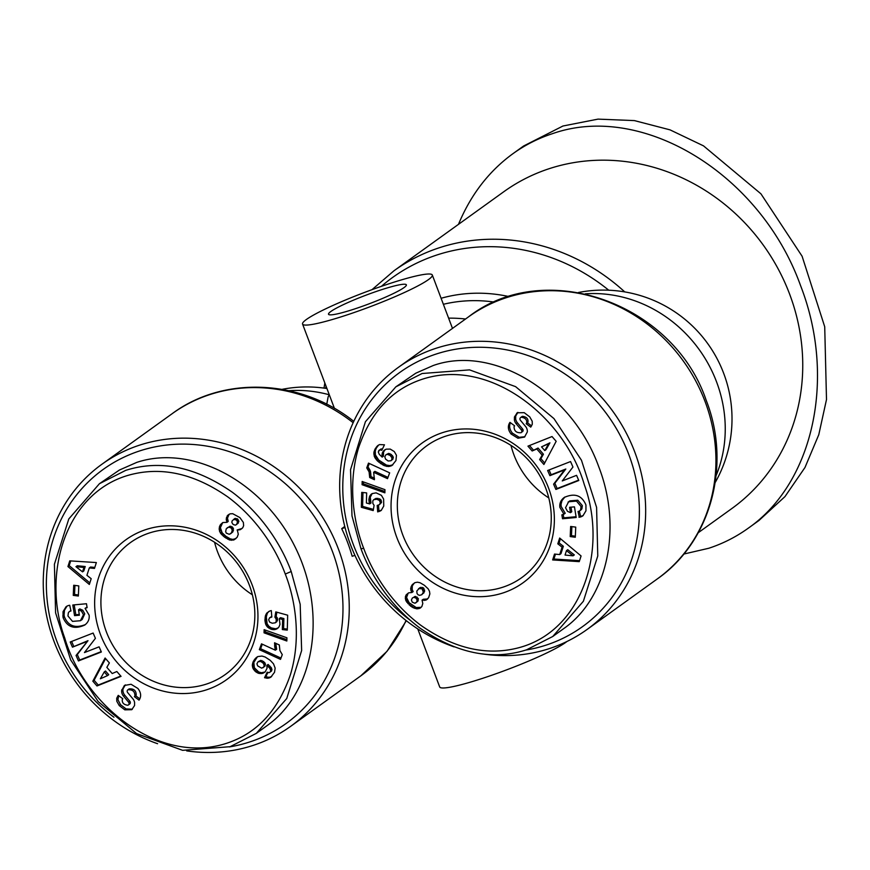 <?xml version="1.0" encoding="UTF-8"?>
<svg xmlns="http://www.w3.org/2000/svg" width="870" height="870" viewBox="0 0 870 870"><rect width="100%" height="100%" fill="white"/><g stroke="black" fill="none" stroke-linecap="round" stroke-linejoin="round"><path stroke-width="1.3" d="M624.736 291.896A195.174 179.394 -125.7 0 0 393.99 270.766L503.817 191.715A195.174 179.394 54.3 0 1 789.579 294.006A195.174 179.394 54.3 0 1 731.844 508.537L698.229 532.723M483.078 654.012A161.483 148.433 -125.7 0 0 587 629.521A161.483 148.433 -125.7 0 0 634.774 452.019A161.483 148.433 -125.7 0 0 398.329 367.39A161.483 148.433 -125.7 0 0 350.566 544.892A161.483 148.433 -125.7 0 0 454.075 646.878M345.042 527.557L341.714 528.645A161.483 148.433 54.3 0 1 347.543 542.271A161.483 148.433 54.3 0 1 352.165 556.278L354.927 555.375M186.658 750.875A161.483 148.433 -125.7 0 0 290.591 726.385A161.483 148.433 -125.7 0 0 338.354 548.883A161.483 148.433 -125.7 0 0 101.92 464.243A161.483 148.433 -125.7 0 0 54.147 641.745A161.483 148.433 -125.7 0 0 157.579 743.709M353.775 421.341L353.437 421.08C300.487 379.092 223.427 375.557 172.184 413.674A161.483 148.433 54.3 0 1 353.144 422.711M417.763 628.912L439.698 686.963A69.35 7.667 -20.7 0 0 482.393 678.404A69.35 7.667 -20.7 0 0 566.892 641.527M389.619 283.576A69.35 7.667 159.3 0 1 432.314 275.029A69.35 7.667 159.3 0 1 345.27 315.505A69.35 7.667 159.3 0 1 302.564 324.053A69.35 7.667 159.3 0 1 389.619 283.576M330.828 311.503A41.608 4.6 159.3 0 1 373.393 292.472A41.608 4.6 159.3 0 1 406.366 284.838A41.608 4.6 159.3 0 1 404.061 287.578A41.608 4.6 159.3 0 1 361.485 306.61A41.608 4.6 159.3 0 1 328.512 314.244A41.608 4.6 159.3 0 1 330.828 311.503M249.364 585.173A81.236 74.668 54.3 0 1 225.341 674.478A81.236 74.668 54.3 0 1 106.39 631.903A81.236 74.668 54.3 0 1 130.424 542.597A81.236 74.668 54.3 0 1 249.364 585.173M252.365 594.775A81.236 74.668 54.3 0 1 217.576 551.874A81.236 74.668 54.3 0 1 214.575 542.271M545.784 488.32A81.236 74.668 54.3 0 1 521.75 577.615A81.236 74.668 54.3 0 1 402.81 535.039A81.236 74.668 54.3 0 1 426.833 445.744A81.236 74.668 54.3 0 1 545.784 488.32M548.785 497.923A81.236 74.668 54.3 0 1 513.996 455.01A81.236 74.668 54.3 0 1 510.994 445.407M458.479 224.351C470.779 194.728 488.896 171.194 512.832 153.762L523.599 146.008L562.966 126.009L598.016 119.125L634.382 120.593L670.03 129.858L703.515 145.866L760.945 193.836L802.096 256.226L824.716 326.761L826.5 399.537L818.779 434.717L804.978 467.494L784.968 496.596L758.944 520.499L748.178 528.253C736.063 536.953 722.937 543.609 708.811 548.252L683.766 554.059M512.832 153.762C524.936 145.062 538.062 138.395 552.189 133.762C642.18 101.746 760.554 174.054 800.509 285.458C836.407 377.504 813.744 482.654 748.178 528.253M100.452 634.458A86.195 79.224 54.3 0 1 146.019 529.547A86.195 79.224 54.3 0 1 252.137 584.89A86.195 79.224 54.3 0 1 206.571 689.812A86.195 79.224 54.3 0 1 100.452 634.458M124.812 709.833L119.244 705.592L116.808 701.285L116.71 698.251L118.255 695.369L122.8 698.751L122.322 699.469C121.909 702.786 123.703 704.711 127.716 705.244A1.957 1.794 -125.7 0 0 128.597 702.21L123.475 696.098A7.319 6.732 54.3 0 1 121.669 690.573L124.388 685.473L131.055 684.266L137.906 688.475C140.875 692.324 141.418 695.978 139.515 699.415L139.037 700.132L134.393 696.674L134.926 695.869C134.904 691.476 132.566 689.453 127.89 689.79A1.957 1.794 -125.7 0 0 127.879 689.812A1.957 1.794 -125.7 0 0 127.651 692.563L132.871 698.806A7.319 6.732 54.3 0 1 134.6 702.558L134.556 705.548L131.761 709.702L124.812 709.833L126.085 708.919L132.36 709.202M119.244 705.592L120.517 704.678L126.085 708.919M117.787 696.076L118.505 695.554M118.668 695.674L117.939 699.741L120.517 704.678M69.404 611.599A3.665 3.36 -125.7 0 0 68.338 612.937L67.947 615.971L72.514 621.387L80.399 620.723L83.487 614.72L81.486 611.142L78.517 609.816L79.398 615.199L74.548 615.645L72.797 604.998L86.478 603.736L87.12 607.651L85.053 608.337L89.121 615.123C89.632 619.114 88.174 622.431 84.749 625.051C74.374 629.695 67.142 627.183 63.053 617.526L63.042 611.664L66.044 606.738A9.026 8.298 54.3 0 1 66.131 606.673A9.026 8.298 54.3 0 1 68.241 605.607A9.026 8.298 54.3 0 1 69.72 605.281L70.959 611.023A3.665 3.36 -125.7 0 0 69.404 611.599L70.666 610.686A3.665 3.36 54.3 0 1 70.905 610.533M78.517 609.816L79.79 608.902L82.759 610.229L84.749 613.807L82.215 619.451L80.953 620.364M81.486 611.142L82.759 610.229M85.053 608.337L87.043 607.184M125.671 470.376L99.43 483.709L68.795 518.955L54.408 564.249L55.582 612.839L70.698 659.971L98.212 701.622L136.568 733.573L182.613 750.332L230.082 746.699L256.324 733.366L286.752 698.501L301.64 650.521L300.183 604.302L291.211 571.503C284.099 552.015 266.688 517.965 232.312 492.224C195.489 466.722 159.939 459.447 125.671 470.376M256.324 733.366L267.416 725.384C315.168 691.443 327.49 611.545 294.963 546.708C262.947 481.621 192.194 443.917 136.753 462.394L119.418 470.039L99.43 483.709M113.937 717.217A156.535 143.876 54.3 0 1 56.92 641.462A156.535 143.876 54.3 0 1 139.678 450.921A156.535 143.876 54.3 0 1 332.416 551.439A156.535 143.876 54.3 0 1 229.375 746.928M548.557 488.037A86.195 79.224 54.3 0 1 502.99 592.948A86.195 79.224 54.3 0 1 396.861 537.606A86.195 79.224 54.3 0 1 442.428 432.684A86.195 79.224 54.3 0 1 548.557 488.037M511.092 434.021C508.123 430.171 507.591 426.517 509.494 423.081L509.972 422.363L514.616 425.821L514.072 426.626C514.094 431.02 516.443 433.042 521.108 432.705A1.957 1.794 -125.7 0 0 521.347 429.932L516.127 423.69A7.319 6.732 54.3 0 1 514.398 419.938L514.453 416.947L517.248 412.793L524.186 412.663L529.754 416.904L532.201 421.21L532.299 424.245L530.754 427.126L526.198 423.744L526.687 423.027C527.1 419.71 525.306 417.785 521.293 417.252A1.957 1.794 -125.7 0 0 520.412 420.286L525.524 426.398A7.319 6.732 54.3 0 1 527.329 431.922L524.523 437.088L517.944 438.23L511.092 434.021L512.365 433.108L519.216 437.316L524.914 436.707M520.63 417.535L521.902 416.621A1.957 1.794 54.3 0 1 522.555 416.338C526.567 416.871 528.373 418.796 527.949 422.113L527.47 422.831L531.603 425.908M510.44 422.711C508.928 426.072 509.57 429.541 512.365 433.108M581.932 508.645A3.665 3.36 54.3 0 1 580.866 509.983L579.605 510.897A3.665 3.36 -125.7 0 0 580.66 509.559L581.051 506.525L576.495 501.109L577.756 500.206L582.324 505.611L581.932 508.645L580.66 509.559M576.495 501.109L568.61 501.772L565.522 507.775L567.523 511.353L570.481 512.68L569.6 507.297L574.461 506.851L576.201 517.498L562.52 518.759L561.879 514.844L563.945 514.159L559.878 507.373C559.366 503.382 560.824 500.065 564.249 497.444C574.635 492.801 581.856 495.313 585.945 504.97L585.956 510.831L582.954 515.758A9.026 8.298 54.3 0 1 582.867 515.823A9.026 8.298 54.3 0 1 580.768 516.889A9.026 8.298 54.3 0 1 579.279 517.215L578.05 511.473A3.665 3.36 -125.7 0 0 579.605 510.897M568.056 502.131L569.872 500.87L577.756 500.206M568.61 501.772L569.872 500.87M564.902 496.998L562.009 500.62L561.041 504.219L561.15 506.46L565.217 513.256L563.945 514.159M579.279 517.215L580.551 516.301A9.026 8.298 -125.7 0 0 582.03 515.975A9.026 8.298 -125.7 0 0 583.27 515.442M526.502 649.836L552.744 636.503L583.379 601.257L597.766 555.963L596.592 507.373L581.475 460.252L553.951 418.59L515.606 386.65L469.55 369.88L422.091 373.513L395.839 386.846L365.422 421.711L350.534 469.691L351.991 515.91L360.963 548.709C368.075 568.208 385.475 602.247 419.862 627.999C456.685 653.49 492.235 660.765 526.502 649.836M552.744 636.514L563.825 628.531C607.543 598.125 622.648 528.036 598.712 466.668C572.079 392.403 493.17 344.194 433.173 365.541L415.827 373.176L395.839 386.846M410.379 620.386A156.535 143.876 54.3 0 1 353.34 544.609A156.535 143.876 54.3 0 1 436.087 354.068A156.535 143.876 54.3 0 1 628.825 454.586A156.535 143.876 54.3 0 1 525.784 650.075M412.173 589.49L413.152 591.6L411.891 592.514L410.901 590.404L412.173 589.49L412.337 585.804L414.327 582.998M411.586 591.981L412.848 591.067M410.901 590.404L410.705 588.261L411.847 585.238L414.946 582.65L417.415 582.193L420.025 582.726L424.408 585.314L428.16 588.838L429.475 591.274L429.878 593.895L428.573 597.82L425.702 600.169L422.048 600.159L422.798 603.465L421.874 606.488L420.297 608.065L417.317 608.848L413.424 607.825L410.455 605.977L405.637 600.061L405.376 596.82L406.268 594.743L408.683 592.829L411.891 592.514M408.204 593.101L406.551 597.472L409.096 602.692L416.175 607.532L421.113 607.347M406.268 594.743L407.53 593.829M405.888 595.395L407.16 594.482M405.376 596.82L406.638 595.906M405.289 598.386L406.551 597.472M405.637 600.061L406.91 599.147M406.029 601.061L407.29 600.159M406.79 602.323L408.052 601.42M407.823 603.606L409.096 602.692M409.117 604.9L410.379 603.987M410.455 605.977L411.717 605.063M411.858 606.955L413.119 606.042M413.424 607.825L414.696 606.912M414.914 608.445L416.175 607.532M416.295 608.793L417.556 607.88M417.317 608.848L418.59 607.934M418.927 608.652L420.199 607.738M422.048 600.159L423.309 599.245L427.583 598.973M422.613 600.289L423.886 599.376M424.245 600.452L425.517 599.539M425.702 600.169L426.963 599.256M426.235 599.941L427.507 599.038M412.456 584.477L413.728 583.563M411.847 585.238L413.119 584.325M411.075 586.717L412.337 585.804M410.705 588.261L411.978 587.348M410.683 588.87L411.956 587.957M412.217 602.127L414.849 603.236L416.654 602.051L417.132 599.952L415.849 597.994L413.674 597.342L412.337 598.027L411.423 599.995L412.217 602.127M412.337 598.027L415.479 596.428L418.22 598.495L417.915 601.137L415.49 603.062M413.674 597.342L414.936 596.428M414.218 597.342L415.479 596.428M415.849 597.994L417.111 597.081M416.958 599.408L418.22 598.495M417.132 599.952L418.405 599.038M416.958 601.507L418.22 600.594M416.654 602.051L417.915 601.137M423.364 587.826L424.614 591.317L421.776 594.743L423.353 592.231L422.091 588.74L423.364 587.826L419.829 587.718L416.817 591.013L417.024 593.481L418.035 594.743L419.503 595.352L421.776 594.743M422.722 589.381L423.994 588.468M423.364 590.926L424.625 590.012M423.353 592.231L424.614 591.317M422.733 593.71L424.005 592.796M422.091 588.74L418.557 588.631M419.721 588.185L420.993 587.283M421.308 588.327L422.581 587.413M369.293 463.492L367.999 466.972L370.37 471.029L370.946 476.619L374.47 478.228M366.738 467.886L368.499 463.123L389.662 472.845L387.509 478.652L373.643 472.29L374.426 479.707L369.685 477.521L369.097 471.931L366.738 467.886L367.999 466.972M366.803 467.973L368.075 467.059M367.771 469.191L369.032 468.277M368.521 470.518L369.783 469.604M369.097 471.931L370.37 471.029M369.358 472.878L370.62 471.975M369.576 474.259L370.848 473.356M369.706 475.825L370.968 474.911M369.685 477.521L370.946 476.619M373.643 472.29L374.916 471.377L387.976 477.38M362.159 481.48L384.953 489.658L384.866 492.833L362.083 484.699L362.159 481.48M363.399 481.926L363.345 483.785L384.899 491.485M362.083 484.699L363.345 483.785M375.144 448.876L377.406 445.897L379.548 444.581L384.464 444.798L381.821 450.29L379.864 449.833L378.265 451.932L379.276 454.336L382.169 457.12L382.321 452.878L383.855 450.573L386.149 449.159L390.217 449.083L394.251 451.53L396.448 455.282L395.959 460.534L392.022 465.472L388.542 466.527L383.887 465.493L377.449 460.959L374.796 457.511L373.817 452.976L375.144 448.876L376.416 447.963L375.296 450.682L375.372 454.836L378.722 460.045L386.454 465.091L389.814 465.613L392.849 464.797M374.47 450.214L375.742 449.311M374.035 451.595L375.296 450.682M373.817 452.976L375.09 452.063M373.861 454.368L375.122 453.466M374.111 455.749L375.372 454.836M374.296 456.337L375.568 455.423M374.796 457.511L376.068 456.598M375.481 458.653L376.753 457.74M376.373 459.806L377.634 458.892M377.449 460.959L378.722 460.045M378.733 462.122L380.005 461.209M380.201 463.275L381.462 462.361M381.103 463.906L382.365 462.992M382.539 464.787L383.8 463.873M383.887 465.493L385.149 464.58M385.192 465.994L386.454 465.091M386.41 466.331L387.672 465.417M387.019 466.44L388.292 465.537M388.542 466.527L389.814 465.613M389.923 466.353L391.185 465.45M391.174 465.928L392.435 465.026M385.192 449.605L383.583 451.976L383.431 456.206L382.169 457.12M383.855 450.573L385.116 449.659M382.952 451.693L384.214 450.79M382.321 452.878L383.583 451.976M381.952 454.238L383.224 453.324M381.93 455.554L383.191 454.64M378.711 450.584L381.125 448.92L382.365 449.159M379.864 449.833L381.125 448.92M380.32 449.833L381.582 448.92M377.406 445.897L378.537 445.081M378.624 445.038L376.416 447.963M376.471 446.941L377.732 446.027M375.503 448.289L376.764 447.376M392.935 459.11L390.924 460.763L393.349 457.772L391.348 454.499L388.618 453.411L385.899 454.782L384.801 456.783L385.53 459.055L388.14 460.991L390.924 460.763M391.663 460.023L391.978 457.794L390.141 455.445L387.346 454.325L385.899 454.782M387.215 454.347L388.488 453.433M387.346 454.325L388.618 453.411M388.629 454.597L389.901 453.683M390.086 455.412L391.348 454.499M390.141 455.445L391.413 454.542M391.337 456.609L392.609 455.695M391.978 457.794L393.24 456.88M392.087 458.675L393.349 457.772M362.964 492.507L362.605 506.383L373.415 509.385M361.344 507.297L361.724 492.376L366.651 492.909L366.39 503.012L369.706 503.915L368.847 499.695L370.011 495.563L372.121 493.594L376.101 492.855L381.419 495.345L383.626 499.065L383.746 506.079L381.212 510.429L377.689 511.908L377.188 505.459L379.472 504.622L380.331 502.697L379.396 500.402L376.743 499.26L373.719 499.684L372.806 500.881L372.86 503.458L374.1 505.318L373.208 510.592L361.344 507.297L362.605 506.383M373.719 499.684L376.144 498.336L380.658 499.489L381.484 502.523L379.472 504.622M374.883 499.249L376.144 498.336M376.514 499.239L377.787 498.325M376.743 499.26L378.015 498.347M378.287 499.663L379.548 498.749M379.396 500.402L380.658 499.489M380.016 501.272L381.288 500.359M380.331 502.697L381.593 501.783M380.212 503.436L381.484 502.523M378.504 505.176L378.961 510.994L381.495 510.135M377.689 511.908L378.961 510.994M379.113 511.538L380.375 510.625M380.32 511.005L381.408 510.233M370.99 494.421L372.142 493.584M372.186 493.562L370.272 497.227L370.979 503.001L369.706 503.915M370.87 494.519L372.142 493.616M370.011 495.563L371.283 494.649M369.38 496.77L370.653 495.856M369 498.14L370.272 497.227M368.847 499.695L370.12 498.793M368.837 500.239L370.098 499.326M369.021 501.751L370.294 500.837M369.195 502.447L370.457 501.533M363.736 548.426C370.631 567.36 387.585 600.43 420.819 625.302C452.574 647.552 483.687 655.393 514.126 648.835C582.519 634.447 608.195 549.612 584.303 484.644C564.239 415.708 487.581 355.46 419.536 380.19C390.728 390.576 370.413 413.13 358.57 447.865C346.227 488.57 355.852 528.721 363.736 548.426L360.963 548.709M532.157 450.975L527.949 446.147L552.026 436.544L556.169 441.308L543.902 464.482L539.639 459.577L542.162 455.13L536.779 448.953L532.157 450.975L538.051 448.039L543.424 454.227L540.901 458.664L544.685 463.014M557.811 543.815L559.671 538.041L581.073 555.952L579.246 561.639L552.635 559.932L554.516 554.07L559.714 554.56L562.085 547.176L557.811 543.815L559.084 542.902L563.347 546.262L560.976 553.646L559.714 554.56M570.655 526.47L575.744 527.122L575.298 537.236L570.209 536.583L570.655 526.47M562.27 480.925L576.56 475.335L578.8 480.49L555.886 489.44L553.592 484.166L564.543 469.93L549.883 475.662L547.643 470.507L570.568 461.557L572.949 467.038L562.27 480.925M579.366 511.049L580.551 516.301M578.963 517.248L580.225 516.334M563.227 514.398L563.793 517.846L576.071 516.715M562.52 518.759L563.793 517.846M570.992 507.166L571.753 511.767L570.481 512.68M514.453 416.947L515.714 416.034L515.671 419.025A7.319 6.732 -125.7 0 0 517.4 422.776L522.62 429.019A1.957 1.794 54.3 0 1 522.381 431.792L522.402 431.781M517.911 412.38L515.714 416.034M517.944 438.23L519.216 437.316M526.198 423.744L527.47 422.831M549.068 469.952L551.156 474.748L565.815 469.028L554.853 483.252L557.148 488.538L578.648 480.142M549.883 475.662L551.156 474.748M564.543 469.93L565.815 469.028M553.592 484.166L554.853 483.252M555.886 489.44L557.148 488.538M571.873 526.633L571.47 535.67L575.342 536.17M570.209 536.583L571.47 535.67M560.432 538.682L559.084 542.902M562.085 547.176L563.347 546.262M555.462 554.168L553.907 559.029L579.561 560.671M552.635 559.932L553.907 559.029M566.468 550.634L565.054 555.06L573.058 555.81L566.468 550.634L567.74 549.72L574.33 554.908L573.058 555.81M529.482 445.538L533.43 450.073M536.779 448.953L538.051 448.039M542.162 455.13L543.424 454.227M539.639 459.577L540.901 458.664M544.761 450.573L546.023 449.659L549.916 442.819L541.531 446.865L544.761 450.573L548.655 443.722L541.531 446.865M548.655 443.722L549.916 442.819M237.423 530.515L238.293 534.234L237.151 537.258L234.052 539.846L229.941 540.063L224.59 537.181L220.85 533.658L219.523 531.222L219.36 527.024L220.436 524.675L222.774 522.555L226.961 522.337L226.211 519.031L227.592 515.41L230.071 513.844L232.714 513.702L239.892 517.596L243.361 522.435L243.633 525.676L242.741 527.753L240.316 529.667L237.118 529.982L237.423 530.515M237.118 529.982L242.067 528.481M238.804 529.993L240.076 529.08M240.24 529.689L241.501 528.775M240.316 529.667L241.588 528.753M229.158 514.235L227.472 518.128L228.223 521.424L226.961 522.337M227.592 515.41L228.853 514.507M227.124 516.008L228.397 515.094M226.45 517.433L227.722 516.519M226.211 519.031L227.472 518.128M226.211 519.129L227.472 518.215M226.407 520.651L227.668 519.738M222.687 522.609L220.393 527.688L222.111 532.744L225.863 536.268L230.245 538.856L232.855 539.389L235.944 538.584M220.436 524.675L221.698 523.762M219.947 525.534L221.219 524.621M219.36 527.024L220.632 526.111M219.131 528.601L220.393 527.688M219.175 529.634L220.436 528.732M219.523 531.222L220.795 530.308M220.273 532.788L221.545 531.874M220.85 533.658L222.111 532.744M221.883 534.8L223.144 533.897M223.177 536.029L224.449 535.126M224.59 537.181L225.863 536.268M226.091 538.226L227.353 537.312M227.614 539.117L228.875 538.204M228.973 539.77L230.245 538.856M229.941 540.063L231.213 539.15M231.583 540.303L232.855 539.389M233.117 540.139L234.389 539.226M234.052 539.846L235.324 538.932M237.543 518.977L238.848 521.587L236.662 524.469L237.532 521.804L236.281 519.89L237.543 518.977L234.78 518.531L232.051 520.989L231.866 522.544L233.16 524.501L235.335 525.154L236.662 524.469M236.792 520.369L238.054 519.455M237.532 521.804L238.804 520.891M237.575 522.5L238.848 521.587M237.064 523.979L238.326 523.066M236.281 519.89L233.519 519.433M234.15 519.26L235.422 518.346M235.683 519.531L236.944 518.618M226.276 533.114L229.278 534.31L231.572 532.777L232.257 529.95L230.963 527.753L228.582 527.176L226.265 528.786L225.645 531.57L226.276 533.114M227.222 527.753L230.767 526.241L233.247 528.101L232.834 531.864L230.441 533.865M228.582 527.176L229.843 526.263M229.506 527.144L230.767 526.241M230.963 527.753L232.236 526.839M231.985 529.014L233.247 528.101M232.257 529.95L233.53 529.036M232.181 531.483L233.454 530.569M231.572 532.777L232.834 531.864M282.272 654.61L280.499 659.373L259.347 649.651L261.5 643.843L275.366 650.205L274.572 642.789L279.324 644.975L279.901 650.564L282.272 654.61M274.539 643.778L275.388 643.158M275.801 643.354L276.627 649.292L275.366 650.205M274.539 645.333L275.812 644.42M274.626 646.682L275.888 645.768M274.692 647.182L275.953 646.269M274.953 648.639L276.225 647.726M262.294 644.202L260.608 648.737L280.977 658.09M259.347 649.651L260.608 648.737M264.056 632.838L264.132 629.662L286.926 637.797L286.839 641.016L264.056 632.838L265.317 631.924L286.882 639.668M265.372 630.108L265.317 631.924M274.528 672.282L270.755 677.273L267.862 678.252L264.545 677.697L267.177 672.205L269.145 672.662L270.342 671.836L270.744 670.563L269.733 668.16L266.84 665.376L267.046 668.258L265.154 671.923L262.849 673.336L258.792 673.413L255.943 671.966L253.094 668.66L252.322 665.757L253.05 661.961L254.964 658.927L257.835 656.567L261.979 656.056L265.122 657.002L270.265 660.373L273.517 663.843L275.148 668.127L274.528 672.282M257.422 656.785L253.833 662.407L254.366 667.758L258.694 671.977L261.446 672.738L265.078 671.977M255.954 657.861L257.215 656.948M254.964 658.927L256.237 658.024M254.007 660.232L255.269 659.319M253.79 660.613L255.051 659.699M253.05 661.961L254.312 661.048M252.572 663.31L253.833 662.407M252.322 664.615L253.594 663.701M252.322 665.757L253.594 664.843M252.561 667.214L253.822 666.3M253.094 668.66L254.366 667.758M253.79 669.813L255.051 668.899M254.758 670.966L256.019 670.052M255.943 671.966L257.205 671.053M256.095 672.086L257.357 671.172M257.433 672.891L258.694 671.977M258.792 673.413L260.054 672.499M260.184 673.641L261.446 672.738M261.576 673.63L262.838 672.717M262.849 673.336L264.121 672.423M266.84 665.376L268.101 664.462L271.636 668.203L271.614 670.922L270.298 671.912M267.275 665.757L268.547 664.843M268.721 667.062L269.994 666.148M269.733 668.16L270.994 667.246M270.309 668.997L271.57 668.084M270.363 669.117L271.636 668.203M270.744 670.563L272.005 669.65M270.342 671.836L271.614 670.922M267.906 672.423L265.807 676.784L269.124 677.338L271.647 676.545M264.545 677.697L265.807 676.784M265.024 677.85L266.285 676.936M266.481 678.198L267.753 677.284M267.862 678.252L269.124 677.338M268.101 678.23L269.363 677.317M269.45 677.915L270.722 677.001M258.075 661.733L256.922 663.821L257.661 665.887L261.652 668.171L263.751 667.018L264.208 665.713L263.479 663.44L260.859 661.504L258.075 661.733L260.782 660.373L264.741 662.538L265.481 664.8L263.099 667.714M259.401 661.276L260.674 660.373M259.521 661.276L260.782 660.373M260.859 661.504L262.131 660.602M262.261 662.277L263.523 661.363M262.316 662.32L263.577 661.407M263.479 663.44L264.741 662.538M264.099 664.68L265.372 663.777M264.208 665.713L265.481 664.8M263.751 667.018L265.024 666.115M287.665 615.199L287.285 630.119L282.358 629.586L282.619 619.483L279.292 618.581L279.999 624.356L278.987 626.933L276.888 628.901L274.278 629.673L271.451 629.369L267.59 627.15L265.85 624.703L264.926 620.408L265.459 615.688L266.753 613.111L269.896 610.957L271.309 610.588L271.821 617.037L269.537 617.874L268.678 619.799L269.613 622.093L272.256 623.235L275.29 622.811L276.192 621.615L276.149 619.038L274.898 617.178L275.801 611.904L287.665 615.199M276.867 612.197L276.171 616.264L277.671 619.592L275.29 622.811M274.898 617.178L276.171 616.264M275.17 617.493L276.442 616.58M276.018 618.69L277.28 617.776M276.149 619.038L277.41 618.124M276.41 620.506L277.671 619.592M276.192 621.615L277.465 620.701M275.431 622.702L276.693 621.789M269.537 617.874L271.766 616.406M270.352 617.352L271.625 616.438M268.776 611.447L267.275 613.35L266.307 616.917L267.123 623.79L268.852 626.248L271.353 627.933L275.551 628.76L278.085 628.02M266.775 613.089L268.036 612.175M266.753 613.111L268.014 612.197M266.002 614.253L267.275 613.35M265.459 615.688L266.731 614.775M265.252 616.417L266.524 615.503M265.035 617.83L266.307 616.917M264.926 619.462L266.187 618.559M264.926 620.408L266.187 619.494M265.067 622.006L266.34 621.093M265.383 623.431L266.644 622.518M265.85 624.703L267.123 623.79M266.601 626.008L267.873 625.095M267.59 627.15L268.852 626.248M268.786 628.107L270.059 627.194M270.081 628.836L271.353 627.933M271.451 629.369L272.723 628.455M272.897 629.641L274.17 628.727M274.278 629.673L275.551 628.76M275.649 629.445L276.921 628.531M279.292 618.581L280.564 617.667L283.881 618.57L283.62 628.673L287.307 629.075M282.619 619.483L283.881 618.57M282.358 629.586L283.62 628.673M285.273 574.069C278.367 555.136 261.424 522.065 228.19 497.194C196.424 474.944 165.322 467.103 134.872 473.661C66.49 488.048 40.803 572.884 64.695 637.862C84.76 706.788 161.418 767.035 229.462 742.306C258.27 731.92 278.596 709.365 290.428 674.631C302.771 633.925 293.157 593.775 285.273 574.069L291.211 571.503M116.841 671.52L121.05 676.349L96.983 685.951L92.829 681.188L105.096 658.014L109.37 662.918L106.847 667.366L112.219 673.543L116.841 671.52M91.187 578.68L89.338 584.455L67.936 566.544L69.752 560.856L96.363 562.564L94.482 568.425L89.295 567.936L86.924 575.32L91.187 578.68M78.354 596.026L73.254 595.374L73.711 585.26L78.8 585.912L78.354 596.026M86.739 641.571L72.449 647.16L70.209 642.006L93.123 633.055L95.417 638.33L84.455 652.565L99.115 646.834L101.355 651.989L78.441 660.939L76.06 655.458L88 640.668L77.321 654.544L79.703 660.025L101.203 651.63M62.792 615.916L64.065 615.003L64.326 616.612C68.099 625.954 75.114 628.608 85.369 624.584M67.001 606.14L64.467 610.272L64.065 615.003M74.2 604.867L75.81 614.731L79.279 614.416M74.548 615.645L75.81 614.731M129.119 688.909A1.957 1.794 54.3 0 1 129.162 688.888C133.828 688.54 136.177 690.562 136.198 694.956L135.655 695.761L139.831 698.871M134.393 696.674L135.655 695.761M121.767 689.79L123.04 688.877L122.942 689.66A7.319 6.732 -125.7 0 0 124.747 695.184L129.858 701.296A1.957 1.794 54.3 0 1 129.641 704.047L128.368 704.961M125.356 684.875L123.04 688.877M72.449 647.16L88 640.668M76.06 655.458L77.321 654.544M78.441 660.939L79.703 660.025M71.623 641.451L73.711 646.247M73.254 595.374L74.526 594.46L78.398 594.949M74.929 585.412L74.526 594.46M89.295 567.936L90.556 567.022L94.808 567.425M70.709 560.911L69.198 565.63L89.838 582.9M67.936 566.544L69.198 565.63M85.216 566.522L83.803 570.959L82.53 571.862L83.955 567.436L85.216 566.522L77.212 565.772L75.94 566.685L82.53 571.862M83.955 567.436L75.94 566.685M105.585 658.579L94.101 680.275L98.245 685.038L120.789 676.044M92.829 681.188L94.101 680.275M96.983 685.951L98.245 685.038M105.509 671.009L108.739 674.718L107.478 675.631L104.248 671.923L105.509 671.009M104.248 671.923L100.354 678.774L107.478 675.631M341.714 528.645L344.759 526.459M326.75 404.256L328.131 396.905A148.607 148.607 0 0 1 329.251 394.675M716.097 475.607A128.793 118.374 -125.7 0 0 716.554 381.854A128.793 118.374 -125.7 0 0 585.271 293.832M657.263 578.952C711.029 541.586 731.648 464.623 706.135 400.146C673.358 303.206 545.164 257.281 468.593 316.81A161.483 148.433 54.3 0 1 705.037 401.451A161.483 148.433 54.3 0 1 657.263 578.952L587 629.521M406.04 620.484A161.483 148.433 54.3 0 1 360.854 675.816L290.591 726.385M329.208 394.762A128.793 118.374 -125.7 0 0 288.862 390.695M325.652 388.335A190.53 175.131 54.3 0 1 326.022 386.128M381.364 286.35A190.53 175.131 54.3 0 1 608.739 290.21M521.293 417.252L522.555 416.338M516.726 413.217L517.824 412.434M514.398 419.938L515.671 419.025M516.127 423.69L517.4 422.776M521.347 429.932L522.62 429.019M509.537 423.005L510.19 422.537M526.687 423.027L527.949 422.113M63.053 617.526L64.326 616.612M127.89 689.79L129.162 688.888L127.879 689.812M134.926 695.869L136.198 694.956M121.669 690.573L122.942 689.66M123.475 696.098L124.747 695.184M128.597 702.21L129.858 701.296M465.548 319.007A148.607 136.59 -125.7 0 0 448.605 318.148M443.374 304.293A148.607 136.59 54.3 0 1 494.443 302.108M509.244 296.626A153.25 140.853 -125.7 0 0 441.101 298.269M715.216 482.48A128.793 128.793 0 0 0 578.474 292.494M452.487 328.414L432.314 275.029M326.935 388.531A128.793 128.793 0 0 0 282.065 389.347M393.99 270.766L372.001 289.666M324.825 382.963L324.01 388.107M334.439 408.4L302.564 324.053M406.344 620.723L387.041 651.282L360.854 675.816M172.184 413.674L101.92 464.243M468.593 316.81L398.329 367.39"/></g></svg>
